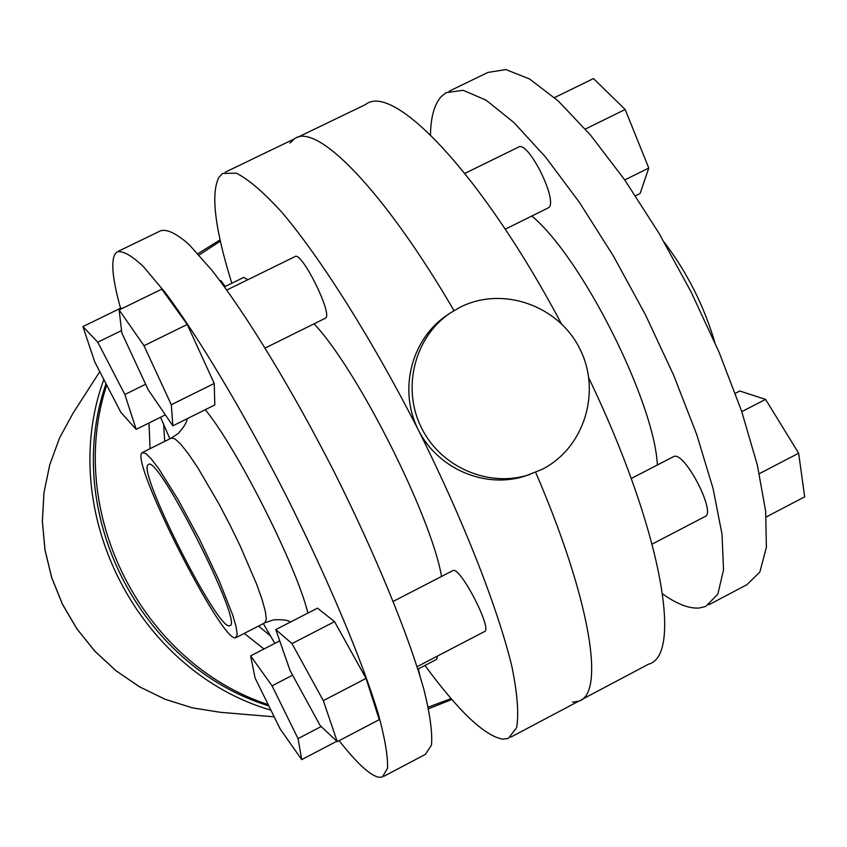 <?xml version="1.0" encoding="UTF-8"?>
<svg xmlns="http://www.w3.org/2000/svg" width="847" height="847" viewBox="0 0 847 847"><rect width="100%" height="100%" fill="white"/><g stroke="black" fill="none" stroke-linecap="round" stroke-linejoin="round"><path stroke-width="1.27" d="M450.509 312.85L447.004 315.222C411.409 338.906 398.334 389.747 417.984 429.207C437.264 468.846 485.522 489.502 526.008 475.76L542.091 469.354C584.366 448.031 601.783 391.515 579.697 348.562C558.247 305.291 502.44 285.788 460.207 307.196L450.509 312.85C414.702 336.693 401.552 387.852 421.319 427.566C440.726 467.459 489.291 488.243 530.021 474.426M417.126 666.684L484.442 631.576C493.007 630.083 460.715 567.077 453.145 570.507L452.52 570.825M325.057 318.334L325.629 318.048C332.987 314.152 301.341 250.627 295.021 256.609L226.816 290.023M148.172 464.738L148.373 464.59C157.32 453.029 244.455 625.404 229.791 625.658L229.516 625.732C217.838 631.015 136.759 470.572 148.172 464.738M235.593 637.749C221.861 643.106 129.39 460.09 142.095 452.711L145.737 453.463L151.285 458.936L158.781 468.751L178.071 499.529L199.776 539.772L219.309 581.106L232.639 614.858L236.091 626.695L237.202 634.392L235.593 637.749M120.549 308.234C112.905 280.844 110.925 263.015 114.589 254.735L116.844 251.983C122.508 250.341 131.359 255.212 143.387 266.593L165.377 292.755C198.876 337.487 244.031 412.997 286.371 496.109C328.191 579.486 362.198 660.575 378.323 714.021C384.93 738.372 388 756.477 387.534 768.324L382.293 777.123L378.567 777.25C369.694 775.111 356.555 762.914 339.149 740.659M274.83 643.402L263.332 623.593M169.898 438.799L160.549 417.264M231.813 283.237C214.916 228.923 210.607 193.635 218.886 177.362L222.581 173.476L236.239 173.137C248.595 179.32 264.01 192.608 282.506 213.01C321.616 259.436 372.32 339.816 418.122 429.514C463.182 519.571 497.835 608.019 511.99 666.981C517.432 693.937 518.978 714.201 516.606 727.764L508.2 738.51L502.642 739.145C484.526 735.852 458.619 711.279 424.94 665.446M214.227 383.458L187.261 324.475L161.766 289.155L119.141 309.949L121.799 332.882L148.214 389.779L172.841 425.819L214.82 404.951L214.227 383.458L171.306 404.728L144.001 345.714L187.261 324.475M121.735 308.679L121.036 307.99L82.932 326.582L94.705 361.86L120.856 412.373L136.176 429.355L165.366 414.871M337.244 741.654L379.255 719.654L366.052 678.394L334.554 621.645L317.477 608.146L275.794 629.586L290.087 670.591L320.23 725.657L337.244 741.654L323.321 700.649L366.052 678.394M225.122 172.248L294.428 138.844C316.196 121.703 383.268 189.379 454.013 310.616C383.268 189.379 316.196 121.703 294.428 138.844L290.055 143.037M535.664 472.319C590.92 600.565 605.351 693.926 578.692 701.178C605.351 693.926 590.92 600.565 535.664 472.319M247.843 279.722L243.735 277.403L224.497 286.826M417.899 669.119L436.671 659.326L437.454 656.086M314.057 323.819C357.18 369.207 431.017 515.505 441.552 576.436M118.474 251.188L160.602 230.808C166.912 228.859 176.367 233.412 188.987 244.455L211.771 270.108C246.255 314.173 291.95 389.101 334.184 471.938C375.846 555.06 409.059 636.235 424.061 690.072C430.096 714.656 432.563 733.015 431.472 745.159L425.3 754.423L383.977 776.233M272.056 685.826L250.617 655.874L255.106 678.066L280.23 729.045L301.723 759.621L298.049 738.626L272.056 685.826L292.607 675.186M298.049 738.626L321.182 726.546M250.617 655.874L279.722 640.872M301.723 759.621L336.81 741.241M136.176 429.355L124.869 394.501L97.765 342.199L121.523 330.574M124.869 394.501L145.642 384.242M97.765 342.199L82.932 326.582M144.001 345.714L119.141 309.949M172.841 425.819L171.306 404.728M323.321 700.649L291.982 643.593L334.554 621.645M291.982 643.593L275.794 629.586M464.865 173.402L518.428 147.156C528.009 139.628 558.999 202.274 548.422 207.759L547.596 208.171M673.09 456.935L673.99 456.48C684.747 451.398 716.71 513.367 704.969 516.554L652.148 544.113M662.598 593.916C676.922 604.102 689.172 608.802 699.347 607.998L705.742 606.42L717.864 594.128L723.518 569.862L722.004 534.15L713.005 488.274L696.679 434.395L673.714 375.369L645.35 314.608L613.239 255.72L579.306 202.221L545.584 157.087L513.97 122.603L486.083 100.158L463.161 90.28L446.051 92.694L441.171 96.674C434.342 104.361 430.774 117.087 430.488 134.874M708.918 604.747L746.895 584.705L759.875 571.979L766.376 547.331L765.667 511.292L757.377 465.204L741.633 411.219L719.071 352.204L690.908 291.569L658.786 232.925L624.62 179.755L590.475 135.033L558.258 100.994L529.64 79.004L505.903 69.581L487.936 72.429L449.143 91.201M572.445 702.184L578.692 701.178L510.805 737.134M581.677 699.601L648.506 664.196C683.349 655.504 661.168 528.613 588.866 378.164M561.328 323.618C482.928 175.583 393.389 81.661 365.597 104.53L297.35 137.436M657.388 464.992C654.191 401.234 581.55 257.17 531.821 216.017M714.72 342.093C703.942 305.714 687.108 272.406 664.196 242.168M735.323 393.304L739.802 391.007L765.561 399.392L798.657 453.209L759.325 473.685M765.561 399.392L741.781 411.663M798.657 453.209L804.65 496.84L766.217 516.966M554.489 97.606L593.503 78.57L625.16 109.496L585.341 129.051M625.16 109.496L648.781 168.045L624.758 179.945M648.781 168.045L640.11 193.518L635.525 195.795M451.102 698.574L428.254 707.15M268.213 704.662C141.491 663.116 64.997 511.789 106.711 385.036M199.087 255L220.379 241.12M268.817 705.9C139.511 666.197 61.302 511.461 106.023 383.712M148.998 422.992L150.067 448.677M244.264 633.387L263.957 649.003M220.188 281.024L220.908 280.664L225.207 286.477M418.291 668.918L419.868 675.483M270.415 635.864L258.568 626.049M164.678 441.403L163.683 424.58M451.875 699.474L428.593 708.738M270.945 710.199C137.002 671.152 55.817 510.55 103.821 379.456M197.923 253.708L220.104 239.86M236.122 637.558L264.815 622.831L266.297 619.453L265.418 611.661L262.168 599.75L256.662 584.25L240.05 545.669L229.781 524.6L218.907 503.838L197.69 467.565L188.458 453.928L180.782 444.23L175.022 438.884L171.412 438.047L142.518 452.436M205.26 409.704C236.768 447.65 296.439 565.881 307.916 613.069M290.055 622.249L289.547 621.613M220.379 712.306L192.311 707.848L165.144 699.283L139.48 686.811L115.88 670.676L94.875 651.237L76.908 628.908L62.403 604.186L51.667 577.612L44.933 549.756L42.35 521.254L43.97 492.71L49.74 464.77L59.534 438.026L73.117 413.061L59.544 437.994L49.761 464.728L43.991 492.658L42.382 521.201L44.976 549.714L51.709 577.58L62.456 604.165L76.971 628.908L94.938 651.248L115.954 670.686L139.543 686.822L165.197 699.294L192.343 707.848L220.379 712.306L274.206 716.837M452.88 570.592L393.273 601.37M325.428 318.186L265.238 347.99M290.468 622.037C287.906 620.057 282.273 619.348 273.57 619.888L265.016 622.736M171.581 437.963L178.251 433.42C183.979 427.057 186.922 422.166 187.071 418.746M505.246 229.177L548.115 207.949M631.227 478.502L673.619 456.618M73.117 413.061L99.777 371.664"/></g></svg>
